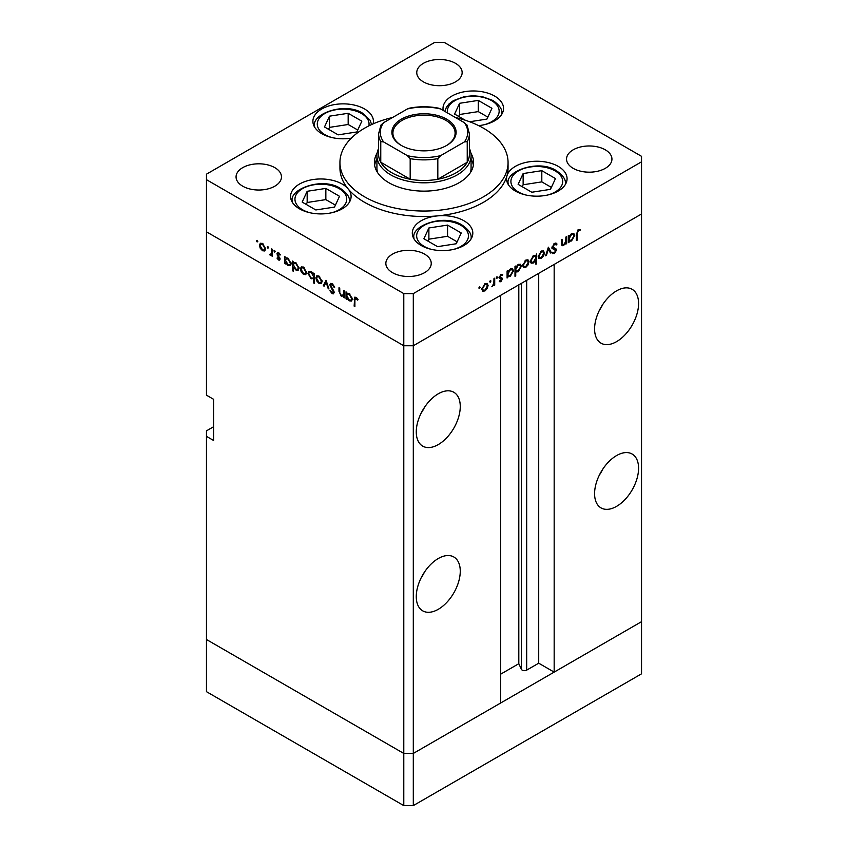<?xml version="1.0" encoding="UTF-8"?>
<svg xmlns="http://www.w3.org/2000/svg" width="848" height="848" viewBox="0 0 848 848"><rect width="100%" height="100%" fill="white"/><g stroke="black" fill="none" stroke-linecap="round" stroke-linejoin="round"><path stroke-width="1.27" d="M413.305 805.6L413.305 753.437L500.67 702.992L500.67 295.316L413.305 345.751L413.305 753.437L403.786 753.437L206.456 639.509L206.456 691.671L403.786 805.6L413.305 805.6L641.544 673.821L641.544 621.669L413.305 753.437L403.786 753.437L403.786 805.6M616.581 341.638A31.1 17.956 120 0 0 636.901 314.237A31.1 17.956 120 0 0 632.131 289.306A31.1 17.956 120 0 0 616.581 290.853A31.1 17.956 120 0 0 596.261 318.254A31.1 17.956 120 0 0 601.031 343.175A31.1 17.956 120 0 0 616.581 341.638M599.388 310.326A31.1 17.956 120 0 0 602.864 304.315M616.581 506.362A31.1 17.956 120 0 0 636.901 478.95A31.1 17.956 120 0 0 632.131 454.03A31.1 17.956 120 0 0 616.581 455.567A31.1 17.956 120 0 0 596.261 482.978A31.1 17.956 120 0 0 601.031 507.899A31.1 17.956 120 0 0 616.581 506.362M599.388 475.05A31.1 17.956 120 0 0 602.864 469.039M438.268 609.309A31.1 17.956 120 0 0 458.588 581.898A31.1 17.956 120 0 0 453.818 556.977A31.1 17.956 120 0 0 438.268 558.525A31.1 17.956 120 0 0 417.947 585.926A31.1 17.956 120 0 0 422.717 610.846A31.1 17.956 120 0 0 438.268 609.309M421.074 577.997A31.1 17.956 120 0 0 424.541 571.987M438.268 444.585A31.1 17.956 120 0 0 458.588 417.184A31.1 17.956 120 0 0 453.818 392.264A31.1 17.956 120 0 0 438.268 393.801A31.1 17.956 120 0 0 417.947 421.202A31.1 17.956 120 0 0 422.717 446.133A31.1 17.956 120 0 0 438.268 444.585M421.074 413.273A31.1 17.956 120 0 0 424.541 407.273M213.59 426.745L206.456 430.858L206.456 436.349L213.59 440.472L213.59 399.291L206.456 395.179L206.456 231.822L403.786 345.751L206.456 231.822L206.456 179.67L403.786 293.599L413.305 293.599L413.305 345.751L403.786 345.751L413.305 345.751L641.544 213.982L554.168 264.428L554.168 672.114L538.713 663.189L526.672 670.143A3.138 1.813 180 0 1 522.23 670.143A3.138 1.813 180 0 1 521.414 669.326L518.806 663.698L500.67 674.171M206.456 436.349L206.456 639.509L403.786 753.437L403.786 293.599M554.168 672.114L641.544 621.669L641.544 156.329L444.214 42.4L434.695 42.4L206.456 174.179L206.456 179.67M518.806 663.698L518.806 284.843M538.713 663.189L538.713 273.353M469.389 148.442A47.075 27.178 180 0 1 471.075 155.64A47.075 27.178 180 0 1 442.009 180.751A47.075 27.178 180 0 1 390.716 174.858A47.075 27.178 180 0 1 376.925 155.64L376.925 167.999A47.075 27.178 0 0 0 377.625 172.653M377.127 153.159A49.597 28.631 0 0 0 374.403 162.509A49.597 28.631 0 0 0 388.935 182.755A49.597 28.631 0 0 0 442.974 188.956A49.597 28.631 0 0 0 473.597 162.509A49.597 28.631 0 0 0 470.873 153.159M376.925 158.979A49.597 28.631 0 0 0 374.636 165.254M392.613 117.49A84.058 48.527 0 0 0 339.942 162.509A84.058 48.527 0 0 0 364.566 196.821A84.058 48.527 0 0 0 456.171 207.347A84.058 48.527 0 0 0 508.058 162.509A84.058 48.527 0 0 0 483.434 128.186A84.058 48.527 0 0 0 455.387 117.49M339.942 162.509L339.942 167.999A84.058 48.527 0 0 0 348.146 188.913A30.263 17.469 0 0 0 342.242 184.09A30.263 17.469 0 0 0 309.266 180.295A30.263 17.469 0 0 0 290.578 196.439A30.263 17.469 0 0 0 299.439 208.799A30.263 17.469 0 0 0 332.427 212.583A30.263 17.469 0 0 0 351.104 196.439A30.263 17.469 0 0 0 348.146 188.913A84.058 48.527 0 0 0 364.566 202.312A84.058 48.527 0 0 0 437.642 215.88A84.058 48.527 0 0 0 506.945 175.875A84.058 48.527 0 0 0 508.058 167.999L508.058 162.509M506.945 175.875A30.263 17.469 0 0 0 506.542 178.705A30.263 17.469 0 0 0 515.404 191.065A30.263 17.469 0 0 0 548.38 194.849A30.263 17.469 0 0 0 567.068 178.705A30.263 17.469 0 0 0 558.196 166.356A30.263 17.469 0 0 0 527.541 162.074A30.263 17.469 0 0 0 506.945 175.875M437.642 215.88A30.263 17.469 0 0 0 412.298 233.126A30.263 17.469 0 0 0 421.159 245.475A30.263 17.469 0 0 0 454.136 249.27A30.263 17.469 0 0 0 472.813 233.126A30.263 17.469 0 0 0 463.951 220.766A30.263 17.469 0 0 0 437.642 215.88M373.099 123.882A30.263 17.469 0 0 0 373.427 121.328A30.263 17.469 0 0 0 364.566 108.979A30.263 17.469 0 0 0 331.589 105.184A30.263 17.469 0 0 0 312.901 121.328A30.263 17.469 0 0 0 321.763 133.677A30.263 17.469 0 0 0 351.284 138.16M478.654 125.631A30.263 17.469 0 0 0 503.532 108.438A30.263 17.469 0 0 0 494.67 96.089A30.263 17.469 0 0 0 461.683 92.294A30.263 17.469 0 0 0 443.006 108.438A30.263 17.469 0 0 0 443.207 110.452M242.719 186.189A22.695 13.102 180 0 1 236.062 176.925A22.695 13.102 180 0 1 250.075 164.809A22.695 13.102 180 0 1 274.816 167.65A22.695 13.102 180 0 1 281.462 176.925A22.695 13.102 180 0 1 267.449 189.03A22.695 13.102 180 0 1 242.719 186.189M573.184 168.339A22.695 13.102 180 0 1 566.538 159.074A22.695 13.102 180 0 1 580.551 146.969A22.695 13.102 180 0 1 605.281 149.81A22.695 13.102 180 0 1 611.938 159.074A22.695 13.102 180 0 1 597.925 171.179A22.695 13.102 180 0 1 573.184 168.339M424.594 254.135A22.695 13.102 0 0 0 399.864 251.294A22.695 13.102 0 0 0 385.851 263.399A22.695 13.102 0 0 0 392.497 272.664A22.695 13.102 0 0 0 417.227 275.505A22.695 13.102 0 0 0 431.24 263.399A22.695 13.102 0 0 0 424.594 254.135M455.503 63.335A22.695 13.102 0 0 0 430.773 60.494A22.695 13.102 0 0 0 416.76 72.599A22.695 13.102 0 0 0 423.406 81.864A22.695 13.102 0 0 0 448.136 84.705A22.695 13.102 0 0 0 462.149 72.599A22.695 13.102 0 0 0 455.503 63.335M344.32 295.729L341.267 296.206L338.988 291.341L338.988 287.748L339.73 288.182L339.825 293.132L341.394 295.422L343.461 294.754L343.578 290.398L344.32 290.832L344.32 297.849L343.228 296.418M344.32 294.733L342.921 295.539L344.32 294.256M329.808 284.811L330.476 283.402L332.193 283.582L334.716 287.143L334.017 287.228L332.193 284.568L330.561 285.257L333.72 290.864L333.646 293.832L332.14 293.652L329.925 290.747L330.593 290.546L332.225 292.719L333.444 292.2L329.808 284.811L332.066 283.508M332.278 283.635L330.561 285.257M332.225 292.719L334.091 291.829M326.077 280.296L328.96 288.988L328.155 288.521L326.13 282.236L324.116 286.189L323.311 285.723L326.077 280.296M321.297 283.518L318.986 283.349L316.675 280.858L315.838 277.879L316.792 275.812L318.986 276.077L322.134 281.515L321.169 283.603M305.831 274.593L303.51 274.413L301.199 271.922L300.372 268.943L301.316 266.876L303.51 267.152L306.658 272.579L305.693 274.678M286.02 257.834L288.023 258.205L291.193 263.686L290.292 265.678L288.002 265.456L285.543 262.615L285.543 263.919L284.79 263.484L284.79 256.467L285.797 257.94M257.114 240.355L257.803 241.553L257.114 241.956L256.414 240.758L257.114 240.355M257.803 241.553L257.114 241.956L257.803 241.553M264.862 250.944L262.551 250.764L260.241 248.273L259.403 245.295L260.357 243.228L262.551 243.493L265.7 248.93L264.724 251.019M267.883 246.577L268.572 247.775L267.883 248.178L267.194 246.98L267.883 246.577M268.572 247.775L267.883 248.178L268.572 247.775M272.42 254.442L270.183 255.174L269.537 254.559L271.54 253.584L271.667 248.888L272.42 249.323L272.42 256.34L271.667 254.877L271.265 255.237M270.332 254.4L272.42 253.075M274.604 250.457L275.303 251.655L274.604 252.057L273.915 250.86L274.604 250.457M275.303 251.655L274.604 252.057L275.303 251.655M280.094 259.053L279.628 260.135L278.557 260.007L277.01 258.11L277.508 257.803L278.557 259.149L279.352 258.661L277.179 255.057L277.413 252.662L278.685 252.81L280.423 254.76L279.925 255.131L278.716 253.7L277.646 254.209L280.094 259.053M278.557 259.149L279.988 258.29M279.363 253.329L277.646 254.209M293.917 262.392L295.92 262.763L299.09 268.244L298.189 270.236L295.899 270.014L293.44 267.12L293.44 271.307L292.687 270.872L292.687 261.025L293.684 262.498M314.343 278.409L311.121 278.801L307.941 273.332L308.852 271.328L311.142 271.551L313.601 274.392L313.601 273.098L314.343 273.522L314.343 283.38L313.601 282.946L313.336 279.024M347.256 293.185L349.259 293.556L352.429 299.047L351.528 301.04L349.238 300.817L346.779 297.977L346.779 299.27L346.026 298.835L346.026 291.818L347.033 293.291M356.775 297.902L354.888 300.15L354.888 306.541L354.135 306.107L354.718 297.182L356.075 297.372L358.089 299.641L357.644 300.128L355.27 298.263L356.425 297.606M561.291 243.662L563.687 244.627L565.754 241.563L565.87 237.08L566.623 236.645L566.623 243.673L565.87 244.097L565.87 242.835L563.56 245.56L561.98 245.75L561.291 239.73L562.033 239.295L562.531 244.818L561.312 244.118M556.32 244.934L554.486 244.394L552.854 246.959L556.023 248.92L556.489 250.107L554.433 253.541L552.218 253.192L552.896 252.206L554.518 252.503L555.737 250.584L552.96 248.93L552.112 247.383L554.486 243.408L556.256 243.238L557.019 244.044L556.32 244.934L554.295 243.524M552.122 247.128L553.479 247.966L552.122 247.181M552.801 253.658L552.218 253.192M552.896 252.206L553.394 252.587L552.854 252.269M555.737 250.584L551.698 247.976M548.38 247.181L551.253 252.534L550.447 253.001L548.433 249.058L546.409 255.333L545.603 255.799L548.38 247.181M544.427 252.948L543.6 255.926L541.278 258.428L538.968 258.598L538.141 256.584L541.278 251.156L543.483 250.881L544.427 252.948L543.504 252.418M528.961 261.884L528.124 264.852L525.813 267.353L523.502 267.533L522.665 265.519L525.813 260.082L528.007 259.817L528.961 261.884L528.028 261.343M507.093 275.876L507.835 276.31L507.093 278.038L507.093 271.021L507.835 270.586L507.835 271.805L510.326 269.028L512.574 268.805L513.496 270.851L510.295 276.31L508.196 276.586M479.512 286.815L480.212 287.218L479.512 288.415L478.823 288.013L479.512 286.815L480.212 287.218L479.512 286.815M479.512 288.415L478.823 288.013L479.512 288.415M413.305 293.599L641.544 161.82M488.098 285.469L487.271 288.447L484.95 290.949L482.639 291.118L481.812 289.104L484.95 283.677L487.155 283.402L488.098 285.469L487.176 284.939M490.292 280.593L490.981 280.995L490.292 282.193L489.593 281.79L490.292 280.593L490.981 280.995L490.292 280.593M490.292 282.193L489.593 281.79L490.292 282.193M493.971 278.589L494.713 278.165L494.713 285.182L493.971 285.617L493.971 284.578L491.84 286.73L493.833 283.444L493.971 278.589M496.907 276.777L497.596 277.179L496.907 278.377L496.207 277.974L496.907 276.777L497.596 277.179L496.907 276.777M496.907 278.377L496.207 277.974L496.907 278.377M502.217 275.303L501.02 275.261L499.938 277.01L502.122 278.112L502.398 279.034L500.861 281.759L499.302 281.663L501.656 279.501L499.483 278.398L499.196 277.476L500.977 274.423L502.716 274.37L502.217 275.303L500.85 274.508L501.984 275.165M499.811 280.762L500.861 280.9M501.444 278.981L499.483 278.398M500.214 277.603L501.666 277.847M514.99 271.265L515.732 271.689L515.732 275.886L514.99 276.31L514.99 266.463L515.732 266.028L515.732 267.247L518.213 264.47L520.471 264.247L521.382 266.293L518.192 271.752L516.114 271.985M535.173 255.269L535.894 255.683L536.646 253.955L536.646 263.813L535.894 264.237L535.894 260.135L533.413 262.965L531.166 263.187L530.244 261.152L533.434 255.683L535.554 255.418M568.33 240.525L569.072 240.949L568.33 242.687L568.33 235.659L569.072 235.235L569.072 236.444L571.563 233.677L573.81 233.454L574.732 235.5L571.531 240.959L569.432 241.235M578.336 230.624L577.181 233.762L577.181 240.154L576.439 240.588L576.439 234.101L578.378 229.617L580.382 229.564L579.947 230.561L577.615 230.211M473.364 165.254A49.597 28.631 0 0 0 471.075 158.979M470.375 172.653A47.075 27.178 0 0 0 471.075 167.999L471.075 155.64M486.731 288.129L487.271 288.447M484.017 290.408L484.95 290.949M482.554 288.67L483.265 290.239L484.95 290.08L487.356 285.893L486.657 284.334L484.95 284.536L482.554 288.67L481.876 288.278M484.272 284.144L484.95 284.536M493.971 284.748L494.713 285.182M499.642 281.059L500.861 281.759M499.207 277.688L501.253 278.865M500.362 274.89L501.02 275.261M499.313 276.649L499.938 277.01M499.737 276.734L502.398 279.034M507.093 277.179L507.835 277.603M507.093 271.371L507.835 271.805M512.542 270.3L513.496 270.851M509.404 275.791L510.295 276.31M507.835 274.084L508.524 275.653L510.284 275.452L512.743 271.275L512.022 269.728L510.295 269.908L507.835 274.084L507.093 273.65M509.616 269.516L510.295 269.908M514.99 275.452L515.732 275.886M514.99 266.813L515.732 267.247M520.439 265.742L521.382 266.293M517.301 271.233L518.192 271.752M515.732 269.526L516.421 271.095L518.181 270.894L520.64 266.717L519.919 265.17L518.192 265.35L515.732 269.526L514.99 269.092M517.513 264.958L518.192 265.35M527.594 264.544L528.124 264.852M524.88 266.813L525.813 267.353M523.417 265.074L524.117 266.643L525.813 266.495L528.219 262.308L527.52 260.749L525.813 260.951L523.417 265.074L522.739 264.693M525.135 260.548L525.813 260.951M535.894 263.378L536.646 263.813M532.47 262.424L533.413 262.965M535.894 257.909L535.215 256.35L533.445 256.541L530.986 260.718L531.707 262.265L533.434 262.096L535.894 257.909M532.767 256.149L533.445 256.541M530.307 260.325L530.986 260.718M543.059 255.608L543.6 255.926M540.346 257.887L541.278 258.428M538.883 256.149L539.593 257.718L541.278 257.559L543.685 253.372L542.985 251.814L541.278 252.015L538.883 256.149L538.204 255.757M540.6 251.623L541.278 252.015M549.769 251.676L551.253 252.534M547.872 248.74L548.433 249.058M545.858 255.015L546.409 255.333M555.345 243.079L557.019 244.044M553.744 243.959L554.486 244.394M552.207 246.588L552.854 246.959M553.638 247.542L554.104 248.74L556.489 250.107M552.673 252.524L554.433 253.541M553.362 249.206L552.811 248.284L553.362 249.206M552.366 248.358L554.073 249.344M565.87 243.238L566.623 243.673M561.323 244.266L563.56 245.56M568.33 241.818L569.072 242.252M568.33 236.02L569.072 236.444M573.778 234.949L574.732 235.5M570.64 240.44L571.531 240.959M569.072 238.723L569.761 240.302L571.52 240.101L573.979 235.914L573.259 234.366L571.531 234.557L569.072 238.723L568.33 238.299M570.852 234.165L571.531 234.557M576.439 239.73L577.181 240.154M578.347 229.638L579.947 230.561M577.944 229.903L578.877 230.444M263.474 250.224L262.551 250.764M260.781 247.966L260.241 248.273M260.336 244.765L259.403 245.295M260.145 245.719L262.551 249.906L264.247 250.065L264.947 248.496L262.551 244.362L260.845 244.16L260.145 245.719M263.23 243.97L262.551 244.362M265.625 248.104L264.947 248.496M272.42 255.481L271.667 255.905M272.42 253.891L270.183 255.174M272.568 253.806L271.911 253.192M270.12 254.23L269.537 254.559M280.094 259.128L278.557 260.007M279.702 257.58L279.14 257.898M278.854 256.35L278.282 256.679M277.741 254.739L277.179 255.057M278.653 252.799L276.904 253.806M285.543 263.05L284.79 263.484M288.924 264.926L288.002 265.456M285.543 260.389L287.991 264.587L289.74 264.788L290.451 263.251L288.002 259.053L286.2 258.852L285.543 260.389M288.68 258.661L288.002 259.053M291.129 262.859L290.451 263.251M293.44 270.448L292.687 270.872M296.811 269.484L295.899 270.014M293.44 264.947L295.888 269.145L297.637 269.346L298.337 267.809L295.888 263.611L294.097 263.41L293.44 264.947M296.577 263.219L295.888 263.611M299.015 267.417L298.337 267.809M304.443 273.883L303.51 274.413M301.74 271.614L301.199 271.922M301.294 268.413L300.372 268.943M301.114 269.378L303.52 273.554L305.206 273.713L305.916 272.144L303.52 268.01L301.814 267.809L301.114 269.378M304.199 267.618L303.52 268.01M306.594 271.752L305.916 272.144M314.343 282.522L313.601 282.946M312.022 278.282L311.121 278.801M308.895 272.78L307.941 273.332M314.343 273.957L313.601 274.392M313.601 276.618L311.152 272.42L309.403 272.219L308.693 273.756L311.131 277.953L312.933 278.155L314.343 276.183M311.831 272.028L311.152 272.42M319.908 282.808L318.986 283.349M317.216 280.54L316.675 280.858M316.77 277.338L315.838 277.879M316.58 278.303L318.986 282.49L320.682 282.649L321.381 281.08L318.986 276.946L317.279 276.745L316.58 278.303M319.664 276.543L318.986 276.946M322.06 280.688L321.381 281.08M328.706 288.193L328.155 288.521M326.692 281.918L326.13 282.236M324.795 284.864L323.311 285.723M334.621 286.878L334.017 287.228M332.935 284.133L332.193 284.568M334.186 292.475L332.14 293.652M333.423 290.334L332.893 290.641M332.331 288.723L331.769 289.041M344.32 296.991L343.578 297.425M342.147 295.698L341.267 296.206M346.779 298.411L346.026 298.835M350.16 300.287L349.238 300.817M346.779 295.74L349.228 299.948L350.977 300.139L351.687 298.602L349.238 294.404L347.436 294.203L346.779 295.74M349.917 294.012L349.238 294.404M352.365 298.21L351.687 298.602M354.888 305.672L354.135 306.107M357.241 298.411L356.584 298.782M469.644 121.752L486.943 119.08L491.946 108.3L478.272 100.403L459.595 103.297L454.592 114.077L465.234 120.215M487.844 117.13L478.272 111.607L459.595 114.491L458.694 116.441M459.595 114.491L459.595 103.297M478.272 111.607L478.272 100.403M334.515 207.082L339.518 196.301L325.844 188.404L307.167 191.298L302.164 202.078L315.838 209.965L334.515 207.082M335.416 205.131L325.844 199.609L307.167 202.492L306.266 204.442M307.167 202.492L307.167 191.298M325.844 199.609L325.844 188.404M356.838 131.97L361.842 121.179L348.168 113.293L329.49 116.176L324.487 126.967L338.161 134.853L356.838 131.97M357.739 130.02L348.168 124.497L329.49 127.38L328.589 129.331M329.49 127.38L329.49 116.176M348.168 124.497L348.168 113.293M456.224 243.758L461.227 232.977L447.564 225.091L428.887 227.974L423.883 238.754L437.547 246.651L456.224 243.758M457.125 241.818L447.564 236.285L428.887 239.178L427.975 241.129M428.887 239.178L428.887 227.974M447.564 236.285L447.564 225.091M550.469 189.348L555.482 178.568L541.808 170.671L523.131 173.564L518.128 184.345L531.802 192.242L550.469 189.348M551.38 187.397L541.808 181.875L523.131 184.769L522.23 186.708M523.131 184.769L523.131 173.564M541.808 181.875L541.808 170.671M401.295 145.421L401.295 145.421A32.107 18.539 180 0 1 401.295 119.197A32.107 18.539 180 0 1 446.705 119.197A32.107 18.539 180 0 1 446.705 145.421A32.107 18.539 180 0 1 401.295 145.421M446.345 145.623A31.1 17.956 0 0 0 455.1 133.136A31.1 17.956 0 0 0 445.995 120.437A31.1 17.956 0 0 0 412.096 116.547A31.1 17.956 0 0 0 392.9 133.136A31.1 17.956 0 0 0 401.655 145.623M383.582 141.913L380.763 141.658A45.389 26.203 180 0 1 378.611 133.677L378.611 154.272A45.389 26.203 0 0 0 380.763 162.254A45.389 26.203 0 0 0 391.903 172.801A45.389 26.203 0 0 0 410.178 179.235A45.389 26.203 0 0 0 437.822 179.235A45.389 26.203 0 0 0 467.237 162.254A45.389 26.203 0 0 0 469.389 154.272L469.389 133.677A45.389 26.203 180 0 1 467.237 141.658L464.418 141.913A43.714 25.239 0 0 0 464.418 122.695L440.642 108.968A43.714 25.239 0 0 0 407.358 108.968L383.582 122.695A43.714 25.239 0 0 0 383.582 141.913L407.358 155.64A43.714 25.239 0 0 0 440.642 155.64L464.418 141.913M380.763 141.658L380.763 162.254L410.178 179.235L410.178 158.64L407.358 155.64M376.925 155.64A47.075 27.178 180 0 1 378.611 148.442M440.642 155.64L437.822 158.64L437.822 179.235L467.237 162.254L467.237 141.658M407.358 108.968L409.107 108.237C419.039 106.276 428.961 106.276 438.893 108.237L440.642 108.968M464.418 122.695L467.237 125.695M383.582 122.695L380.985 125.016L378.611 133.677M521.414 669.326L521.414 283.338M526.672 670.143L526.672 280.306M499.26 277.996L500.574 278.759M561.291 242.168L562.033 242.602M576.449 233.348L577.181 233.762M272.42 250.817L271.667 251.252M339.73 290.906L338.988 291.341M344.32 292.507L343.578 292.942M354.909 299.174L354.135 299.62M484.282 124.709A25.885 14.946 0 0 0 491.575 100.615A25.885 14.946 0 0 0 461.948 97.743A25.885 14.946 0 0 0 447.564 112.964M501.846 114.183L501.846 113.378A28.578 16.504 180 0 1 501.804 114.247M331.854 212.71A25.885 14.946 0 0 0 339.147 188.616A25.885 14.946 0 0 0 302.535 188.616A25.885 14.946 0 0 0 302.535 209.753A25.885 14.946 0 0 0 309.827 212.71M349.418 202.184L349.418 201.379A28.578 16.504 180 0 1 349.387 202.248M292.306 202.248A28.578 16.504 180 0 1 292.263 201.379L292.263 202.184M368.869 125.875A25.885 14.946 0 0 0 361.471 113.505A25.885 14.946 0 0 0 324.858 113.505A25.885 14.946 0 0 0 324.858 134.641A25.885 14.946 0 0 0 332.151 137.599M314.629 127.136A28.578 16.504 180 0 1 314.587 126.267L314.587 127.073M453.574 249.397A25.885 14.946 0 0 0 460.867 225.303A25.885 14.946 0 0 0 424.244 225.303A25.885 14.946 0 0 0 424.244 246.439A25.885 14.946 0 0 0 431.537 249.397M471.138 238.871L471.138 238.065A28.578 16.504 180 0 1 471.096 238.935M414.015 238.935A28.578 16.504 180 0 1 413.972 238.065L413.972 238.871M547.819 194.987A25.885 14.946 0 0 0 555.111 170.883A25.885 14.946 0 0 0 518.499 170.883A25.885 14.946 0 0 0 518.499 192.03A25.885 14.946 0 0 0 525.792 194.987M565.383 184.451L565.383 183.656A28.578 16.504 180 0 1 565.34 184.514M508.259 184.514A28.578 16.504 180 0 1 508.228 183.656L508.228 184.451M437.822 158.64A45.389 26.203 180 0 1 410.178 158.64M483.265 290.239L481.812 289.401M486.657 284.334L485.247 283.518M501.359 278.918L498.984 277.54M508.524 275.653L507.093 274.826M512.022 269.728L510.581 268.89M516.421 271.095L514.99 270.268M519.919 265.17L518.478 264.332M524.117 266.643L522.675 265.816M527.52 260.749L526.099 259.933M535.215 256.35L533.763 255.513M531.707 262.265L530.254 261.428M539.593 257.718L538.151 256.88M542.985 251.814L541.575 250.997M555.26 249.694L552.875 248.326M569.761 240.302L568.33 239.465M573.259 234.366L571.817 233.539M260.845 244.16L262.265 243.344M264.247 250.065L265.689 249.227M271.053 254.411L272.42 253.626M279.098 259.202L280.063 258.64M277.921 253.616L278.981 253.001M286.2 258.852L287.652 258.015M289.74 264.788L291.182 263.951M294.097 263.41L295.549 262.573M297.637 269.346L299.079 268.509M301.814 267.809L303.224 266.993M305.206 273.713L306.658 272.876M312.933 278.155L314.343 277.338M309.403 272.219L310.834 271.392M317.279 276.745L318.7 275.929M320.682 282.649L322.123 281.812M333.158 292.846L334.165 292.253M347.436 294.203L348.888 293.366M350.977 300.139L352.418 299.302M501.846 113.378C502.408 109.318 499.43 105.025 492.921 100.477L482.152 96.598L473.248 95.739L464.46 96.587L453.383 100.615L449.058 103.901L446.345 107.378L444.861 111.406M349.418 201.379C349.98 197.33 347.012 193.026 340.493 188.489C322.94 176.596 288.871 188.956 292.263 201.379M371.615 124.55L370.099 120.268L362.817 113.367C345.263 101.484 311.195 113.844 314.587 126.267M471.138 238.065C471.7 234.006 468.721 229.702 462.202 225.165C444.659 213.272 410.58 225.632 413.972 238.065M565.383 183.656C565.945 179.596 562.966 175.292 556.458 170.755C538.904 158.862 504.836 171.222 508.228 183.656M467.015 125.016L469.389 133.677"/></g></svg>
